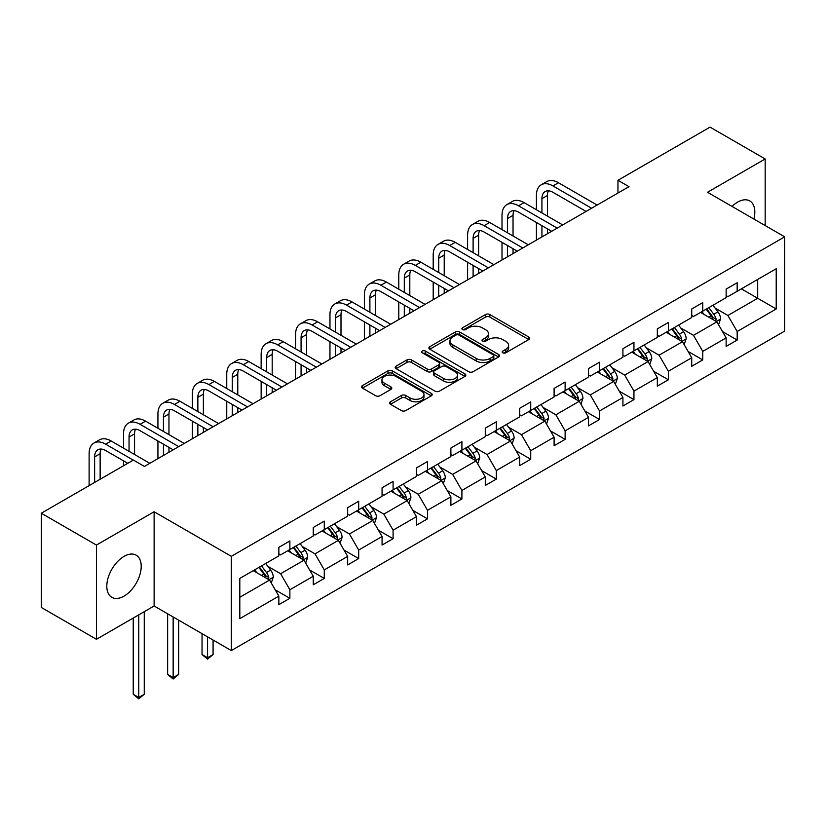 <?xml version="1.0" encoding="UTF-8"?>
<svg xmlns="http://www.w3.org/2000/svg" width="826" height="826" viewBox="0 0 826 826"><rect width="100%" height="100%" fill="white"/><g stroke="black" fill="none" stroke-linecap="round" stroke-linejoin="round"><path stroke-width="1.24" d="M502.776 352.816A2.148 1.239 0 0 0 505.801 352.816L528.805 339.538A3.067 1.766 0 0 0 529.703 338.288A3.067 1.766 0 0 0 528.805 337.039L489.839 314.541A3.067 1.766 0 0 0 485.512 314.541L462.508 327.819A2.148 1.239 0 0 0 461.879 328.696A2.148 1.239 0 0 0 462.508 329.564A2.148 1.239 0 0 0 465.534 329.564L468.518 327.85A9.798 5.658 0 0 1 482.374 327.85L485.616 329.729A9.798 5.658 0 0 1 488.486 333.725A9.798 5.658 0 0 1 485.616 337.72L482.642 339.445A2.148 1.239 0 0 0 482.012 340.312A2.148 1.239 0 0 0 482.642 341.19A2.148 1.239 0 0 0 485.667 341.19L488.651 339.476A9.798 5.658 0 0 1 502.507 339.476L505.749 341.345A9.798 5.658 0 0 1 508.62 345.351A9.798 5.658 0 0 1 505.749 349.346L502.776 351.071A2.148 1.239 0 0 0 502.146 351.938A2.148 1.239 0 0 0 502.776 352.816L502.776 351.071M124.014 596.124A24.326 14.042 120 0 0 139.904 574.689A24.326 14.042 120 0 0 136.176 555.186A24.326 14.042 120 0 0 124.014 556.394A24.326 14.042 120 0 0 108.113 577.839A24.326 14.042 120 0 0 111.84 597.332A24.326 14.042 120 0 0 124.014 596.124M753.88 219.045A24.326 14.042 120 0 0 749.771 200.935A24.326 14.042 120 0 0 737.608 202.133A24.326 14.042 120 0 0 732.032 206.428M390.471 401.787A3.067 1.766 0 0 0 389.573 403.036A3.067 1.766 0 0 0 390.471 404.286L401.405 410.594A3.067 1.766 0 0 0 405.731 410.594L431.275 395.84A3.067 1.766 0 0 0 432.174 394.591A3.067 1.766 0 0 0 431.275 393.341L392.309 370.843A3.067 1.766 0 0 0 387.983 370.843L362.428 385.597A3.067 1.766 0 0 0 361.54 386.847A3.067 1.766 0 0 0 362.428 388.096L375.634 395.716A3.067 1.766 0 0 0 379.97 395.716L390.905 389.407A3.067 1.766 0 0 0 391.803 388.158A3.067 1.766 0 0 0 390.905 386.909L384.348 383.13A8.188 4.729 0 0 1 381.953 379.784A8.188 4.729 0 0 1 387.012 375.417A8.188 4.729 0 0 1 395.933 376.439L421.59 391.256A8.188 4.729 0 0 1 423.986 394.591A8.188 4.729 0 0 1 418.937 398.968A8.188 4.729 0 0 1 410.006 397.936L405.731 395.468A3.067 1.766 0 0 0 401.405 395.468L390.471 401.787L390.471 404.286M154.121 511.759L96.436 545.067L41.3 513.225L41.3 607.461L96.436 639.293L154.121 605.995L231.311 650.568L231.311 556.332L154.121 511.759L154.121 605.995M765.175 225.57L765.175 158.964L707.5 192.272L784.7 236.835L231.311 556.332M765.175 158.964L710.04 127.132L617.951 180.295L617.951 193.036M41.3 513.225L133.389 460.061L144.416 466.432L628.989 186.666L617.951 180.295M468.734 371.721A3.067 1.766 0 0 0 473.061 371.721L498.605 356.977A3.067 1.766 0 0 0 499.503 355.727A3.067 1.766 0 0 0 498.605 354.468L459.638 331.969A3.067 1.766 0 0 0 455.312 331.969L429.757 346.724A3.067 1.766 0 0 0 428.87 347.973A3.067 1.766 0 0 0 429.757 349.222L468.734 371.721M423.149 353.28A2.148 1.239 0 0 1 425.328 353.58L425.328 351.04L464.945 373.91A3.067 1.766 0 0 1 465.843 375.159A3.067 1.766 0 0 1 464.945 376.408L439.401 391.163A3.067 1.766 0 0 1 435.065 391.163L396.098 368.654L396.098 366.155A3.067 1.766 0 0 0 395.2 367.405A3.067 1.766 0 0 0 396.098 368.654M396.098 366.155L407.032 359.847A3.067 1.766 0 0 1 411.358 359.847L427.166 368.974A3.067 1.766 0 0 0 431.492 368.974L438.751 364.782A3.067 1.766 0 0 0 439.639 363.533A3.067 1.766 0 0 0 438.751 362.284L422.292 352.785A2.148 1.239 0 0 1 421.663 351.907A2.148 1.239 0 0 1 422.984 350.771A2.148 1.239 0 0 1 425.328 351.04M96.436 545.067L96.436 639.293M239.808 578.427L278.847 555.888L278.847 547.359L289.874 540.989L289.874 549.517L313.25 536.022L313.25 527.494L324.277 521.123L324.277 529.652L347.663 516.157L347.663 507.629L358.69 501.258L358.69 509.787L382.066 496.292L382.066 487.763L393.093 481.393L393.093 489.921L416.469 476.426L416.469 467.898L427.507 461.527L427.507 470.056L450.882 456.561L450.882 448.033L461.91 441.662L461.91 450.191L485.285 436.696L485.285 428.167L496.312 421.797L496.312 430.325L519.699 416.831L519.699 408.302L530.726 401.932L530.726 410.46L554.101 396.965L554.101 388.437L565.129 382.066L565.129 390.595L588.515 377.1L588.515 368.572L599.542 362.201L599.542 370.729L622.918 357.235L622.918 348.706L633.945 342.336L633.945 350.874L657.331 337.369L657.331 328.841L668.358 322.47L668.358 331.009L691.734 317.504L691.734 308.976L702.761 302.605L702.761 311.144L726.137 297.639L726.137 289.11L737.174 282.74L737.174 291.279L776.213 268.739L776.213 308.976L737.174 331.515L737.174 340.044L726.137 346.414L726.137 337.886L702.761 351.38L702.761 359.909L691.734 366.279L691.734 357.751L668.358 371.246L668.358 379.774L657.331 386.145L657.331 377.616L633.945 391.111L633.945 399.639L622.918 406.01L622.918 397.482L599.542 410.976L599.542 419.505L588.515 425.875L588.515 417.337L565.129 430.842L565.129 439.37L554.101 445.741L554.101 437.202L530.726 450.707L530.726 459.235L519.699 465.606L519.699 457.067L496.312 470.572L496.312 479.101L485.285 485.471L485.285 476.932L461.91 490.438L461.91 498.966L450.882 505.336L450.882 496.798L427.507 510.303L427.507 518.831L416.469 525.202L416.469 516.663L393.093 530.168L393.093 538.697L382.066 545.067L382.066 536.528L358.69 550.033L358.69 558.562L347.663 564.932L347.663 556.394L324.277 569.899L324.277 578.427L313.25 584.798L313.25 576.259L289.874 589.764L289.874 598.292L278.847 604.663L278.847 596.124L239.808 618.664L239.808 578.427M231.311 650.568L784.7 331.071L784.7 236.835M287.665 550.797L303.989 560.214L280.613 573.719L267.841 566.347M280.613 573.719L289.874 589.764M303.989 560.214L313.25 576.259M278.847 553.854L280.613 554.865L289.874 549.517M322.078 530.932L338.392 540.349L315.016 553.854L302.254 546.482M315.016 553.854L324.277 569.899M338.392 540.349L347.663 556.394M313.25 533.988L315.016 535L324.277 529.652M356.481 511.067L372.805 520.483L349.419 533.988L336.657 526.616M349.419 533.988L358.69 550.033M372.805 520.483L382.066 536.528M347.663 514.123L349.419 515.135L358.69 509.787M390.884 491.202L407.208 500.618L383.832 514.123L371.06 506.751M383.832 514.123L393.093 530.168M407.208 500.618L416.469 516.663M382.066 494.258L383.832 495.27L393.093 489.921M425.297 471.336L441.621 480.753L418.235 494.258L405.473 486.886M418.235 494.258L427.507 510.303M441.621 480.753L450.882 496.798M416.469 474.392L418.235 475.404L427.507 470.056M459.7 451.471L476.024 460.887L452.648 474.392L439.876 467.02M452.648 474.392L461.91 490.438M476.024 460.887L485.285 476.932M450.882 454.527L452.648 455.539L461.91 450.191M494.113 431.606L510.437 441.022L487.051 454.527L474.289 447.155M487.051 454.527L496.312 470.572M510.437 441.022L519.699 457.067M485.285 434.662L487.051 435.674L496.312 430.325M528.516 411.74L544.84 421.157L521.464 434.662L508.692 427.29M521.464 434.662L530.726 450.707M544.84 421.157L554.101 437.202M519.699 414.797L521.464 415.808L530.726 410.46M562.929 391.875L579.243 401.291L555.867 414.797L543.105 407.425M555.867 414.797L565.129 430.842M579.243 401.291L588.515 417.337M554.101 394.931L555.867 395.943L565.129 390.595M597.332 372.01L613.656 381.436L590.28 394.931L577.508 387.559M590.28 394.931L599.542 410.976M613.656 381.436L622.918 397.482M588.515 375.066L590.28 376.078L599.542 370.729M631.745 352.144L648.059 361.571L624.683 375.066L611.921 367.694M624.683 375.066L633.945 391.111M648.059 361.571L657.331 377.616M622.918 355.201L624.683 356.223L633.945 350.874M666.148 332.279L682.472 341.706L659.086 355.201L646.324 347.829M659.086 355.201L668.358 371.246M682.472 341.706L691.734 357.751M657.331 335.335L659.086 336.358L668.358 331.009M700.551 312.414L716.875 321.841L693.499 335.335L680.727 327.963M693.499 335.335L702.761 351.38M716.875 321.841L726.137 337.886M691.734 315.47L693.499 316.492L702.761 311.144M741.356 288.852L757.679 298.279L727.902 315.47L715.14 308.098M727.902 315.47L737.174 331.515M776.213 308.976L757.679 298.279L757.679 279.436L776.213 268.739M726.137 295.605L727.902 296.627L737.174 291.279M239.808 597.27L269.575 580.079L253.262 570.663M269.575 580.079L278.847 596.124M722.502 331.577L737.174 340.044M688.099 351.442L702.761 359.909M653.686 371.308L668.358 379.774M619.283 391.173L633.945 399.639M584.87 411.038L599.542 419.505M550.467 430.904L565.129 439.37M516.054 450.769L530.726 459.235M481.651 470.634L496.312 479.101M447.238 490.499L461.91 498.966M412.835 510.365L427.507 518.831M378.432 530.23L393.093 538.697M344.019 550.095L358.69 558.562M309.616 569.961L324.277 578.427M275.203 589.826L289.874 598.292M503.633 353.115L505.749 351.897A9.798 5.658 0 0 0 508.62 347.891L508.62 345.351M488.486 333.725L488.486 336.275A9.798 5.658 0 0 1 485.616 340.271L483.499 341.499M528.764 339.558L489.839 317.081A3.067 1.766 0 0 0 485.512 317.081L463.365 329.873M498.563 356.997L459.638 334.52A3.067 1.766 0 0 0 455.312 334.52L429.799 349.243L429.757 346.724M493.194 356.595A2.148 1.239 0 0 0 493.824 355.727A2.148 1.239 0 0 0 493.194 354.85L458.988 335.098A2.148 1.239 0 0 0 455.962 335.098L452.824 336.915A9.798 5.658 0 0 0 449.953 340.911A9.798 5.658 0 0 0 452.824 344.907L476.199 358.412A9.798 5.658 0 0 0 490.055 358.412L493.194 356.595L493.194 359.145A2.148 1.239 0 0 0 493.824 358.267L493.824 355.727M449.953 340.911L449.953 343.461A9.798 5.658 0 0 0 452.824 347.457L452.824 344.907M493.194 359.145L490.055 360.952A9.798 5.658 0 0 1 476.199 360.952L452.824 347.457M396.139 368.685L407.032 362.397L407.032 359.847M439.639 363.533L439.639 366.083A3.067 1.766 0 0 1 438.751 367.333L431.492 371.514A3.067 1.766 0 0 1 427.166 371.514L411.358 362.397A3.067 1.766 0 0 0 407.032 362.397M425.328 353.58L464.904 376.429M443.562 378.442A8.188 4.729 0 0 0 452.493 379.464A8.188 4.729 0 0 0 457.542 375.097A8.188 4.729 0 0 0 455.147 371.752L446.112 366.537A3.067 1.766 0 0 0 441.776 366.537L434.528 370.719A3.067 1.766 0 0 0 433.629 371.968A3.067 1.766 0 0 0 434.528 373.218L443.562 378.442L443.562 380.982A8.188 4.729 0 0 0 452.493 382.015A8.188 4.729 0 0 0 457.542 377.647L457.542 375.097M433.629 371.968L433.629 374.519A3.067 1.766 0 0 0 434.528 375.768L434.528 373.218M443.562 380.982L434.528 375.768M423.986 394.591L423.986 397.141A8.188 4.729 0 0 1 418.937 401.508A8.188 4.729 0 0 1 410.006 400.486L405.731 398.018A3.067 1.766 0 0 0 401.405 398.018L390.512 404.306M381.953 379.784L381.953 382.335A8.188 4.729 0 0 0 384.348 385.67L384.348 383.13M390.863 389.428L384.348 385.67M431.234 395.871L392.309 373.393A3.067 1.766 0 0 0 387.983 373.393L362.469 388.117M718.558 324.742L720.582 318.877A8.27 4.77 -120 0 0 717.949 311.846L712.993 305.238M704.113 314.469L701.966 311.598M715.657 321.128L716.121 319.239A8.27 4.77 -120 0 0 713.757 314.262L708.801 307.654M706.736 308.852L712.177 316.121A4.213 2.426 60 0 1 712.941 317.401L716.121 319.239M706.158 309.182L711.103 315.79A8.27 4.77 60 0 1 713.168 319.693M536.415 209.752L536.415 195.494A23.396 13.505 60 0 1 541.257 184.776L546.771 181.596A23.396 13.505 60 0 1 558.469 182.752L597.115 205.065M541.257 184.776A23.396 13.505 60 0 1 552.955 185.943L591.602 208.245M586.088 211.435L552.955 192.303A15.601 9.003 -120 0 0 545.16 191.529A15.601 9.003 -120 0 0 541.928 198.674L541.928 212.932M548.423 190.816A15.601 9.003 -120 0 0 547.442 195.494L547.442 216.123M541.928 225.674L541.928 236.928M547.442 228.854L547.442 233.737M536.415 240.108L536.415 222.483M684.145 344.607L686.179 338.743A8.27 4.77 -120 0 0 683.536 331.711L678.59 325.093M669.7 334.334L667.553 331.463M681.254 340.993L681.708 339.104A8.27 4.77 -120 0 0 679.344 334.127L674.398 327.519M672.323 328.717L677.774 335.986A4.213 2.426 60 0 1 678.538 337.266L681.708 339.104M671.745 329.047L676.7 335.655A8.27 4.77 60 0 1 678.755 339.558M649.742 364.472L651.766 358.608A8.27 4.77 -120 0 0 649.133 351.577L644.177 344.958M635.297 354.199L633.15 351.329M646.841 360.859L647.305 358.969A8.27 4.77 -120 0 0 644.941 353.993L639.985 347.385M637.92 348.582L643.361 355.851A4.213 2.426 60 0 1 644.135 357.131L647.305 358.969M637.342 348.913L642.287 355.521A8.27 4.77 60 0 1 644.352 359.424M502.012 229.618L502.012 215.359A23.396 13.505 60 0 1 506.854 204.641L512.368 201.461A23.396 13.505 60 0 1 524.066 202.618L562.702 224.93M506.854 204.641A23.396 13.505 60 0 1 518.552 205.808L557.189 228.11M551.675 231.301L518.552 212.168A15.601 9.003 -120 0 0 510.747 211.394A15.601 9.003 -120 0 0 507.525 218.539L507.525 232.798M514.009 210.682A15.601 9.003 -120 0 0 513.039 215.359L513.039 235.988M507.525 245.539L507.525 256.793M513.039 248.719L513.039 253.603M502.012 259.973L502.012 242.348M467.599 249.483L467.599 235.224A23.396 13.505 60 0 1 472.441 224.507L477.955 221.327A23.396 13.505 60 0 1 489.653 222.483L528.299 244.795M472.441 224.507A23.396 13.505 60 0 1 484.139 225.674L522.786 247.976M517.272 251.166L484.139 232.034A15.601 9.003 -120 0 0 476.344 231.259A15.601 9.003 -120 0 0 473.112 238.404L473.112 252.663M479.607 230.547A15.601 9.003 -120 0 0 478.626 235.224L478.626 255.853M473.112 265.404L473.112 276.658M478.626 268.584L478.626 273.468M467.599 279.838L467.599 262.214M615.329 384.338L617.363 378.473A8.27 4.77 -120 0 0 614.72 371.442L609.774 364.824M600.884 374.064L598.747 371.194M612.438 380.724L612.902 378.824A8.27 4.77 -120 0 0 610.528 373.858L605.582 367.25M603.507 368.448L608.958 375.716A4.213 2.426 60 0 1 609.722 376.997L612.902 378.824M602.928 368.778L607.884 375.386A8.27 4.77 60 0 1 609.939 379.289M433.196 269.348L433.196 255.089A23.396 13.505 60 0 1 438.038 244.372L443.552 241.192A23.396 13.505 60 0 1 455.25 242.348L493.886 264.661M438.038 244.372A23.396 13.505 60 0 1 449.736 245.539L488.373 267.841M482.859 271.031L449.736 251.899A15.601 9.003 -120 0 0 441.941 251.125A15.601 9.003 -120 0 0 438.709 258.27L438.709 272.528M445.193 250.412A15.601 9.003 -120 0 0 444.223 255.089L444.223 275.708M438.709 285.259L438.709 296.524M444.223 288.45L444.223 293.333M433.196 299.704L433.196 282.079M580.926 404.203L582.95 398.339A8.27 4.77 -120 0 0 580.317 391.307L575.361 384.689M566.481 393.93L564.334 391.059M578.024 400.589L578.489 398.69A8.27 4.77 -120 0 0 576.125 393.723L571.169 387.115M569.104 388.313L574.555 395.582A4.213 2.426 60 0 1 575.319 396.862L578.489 398.69M568.525 388.643L573.481 395.251A8.27 4.77 60 0 1 575.536 399.154M398.782 289.214L398.782 274.955A23.396 13.505 60 0 1 403.625 264.237L409.149 261.057A23.396 13.505 60 0 1 420.837 262.214L459.483 284.526M403.625 264.237A23.396 13.505 60 0 1 415.323 265.404L453.97 287.706M448.456 290.897L415.323 271.764A15.601 9.003 -120 0 0 407.528 270.99A15.601 9.003 -120 0 0 404.296 278.135L404.296 292.394M410.79 270.278A15.601 9.003 -120 0 0 409.81 274.955L409.81 295.574M404.296 305.124L404.296 316.389M409.81 308.315L409.81 313.199M398.782 319.569L398.782 301.944M546.513 424.068L548.547 418.204A8.27 4.77 -120 0 0 545.903 411.172L540.958 404.554M532.078 413.795L529.931 410.925M543.622 420.455L544.086 418.555A8.27 4.77 -120 0 0 541.711 413.589L536.766 406.981M534.69 408.168L540.142 415.447A4.213 2.426 60 0 1 540.906 416.727L544.086 418.555M534.123 408.509L539.068 415.117A8.27 4.77 60 0 1 541.133 419.019M364.38 309.079L364.38 294.81A23.396 13.505 60 0 1 369.222 284.103L374.736 280.923A23.396 13.505 60 0 1 386.434 282.079L425.08 304.391M369.222 284.103A23.396 13.505 60 0 1 380.92 285.259L419.556 307.571M414.043 310.762L380.92 291.63A15.601 9.003 -120 0 0 373.125 290.855A15.601 9.003 -120 0 0 369.893 298L369.893 312.259M376.377 290.143A15.601 9.003 -120 0 0 375.407 294.81L375.407 315.439M369.893 324.99L369.893 336.254M375.407 328.18L375.407 333.064M364.38 339.434L364.38 321.81M512.11 443.934L514.133 438.069A8.27 4.77 -120 0 0 511.5 431.038L506.545 424.419M497.665 433.66L495.517 430.79M509.208 440.32L509.673 438.42A8.27 4.77 -120 0 0 507.309 433.454L502.353 426.846M500.288 428.033L505.739 435.312A4.213 2.426 60 0 1 506.503 436.593L509.673 438.42M499.709 428.374L504.665 434.982A8.27 4.77 60 0 1 506.72 438.885M329.966 328.944L329.966 314.675A23.396 13.505 60 0 1 334.819 303.968L340.333 300.788A23.396 13.505 60 0 1 352.031 301.944L390.667 324.257M334.819 303.968A23.396 13.505 60 0 1 346.507 305.124L385.153 327.437M379.64 330.627L346.507 311.495A15.601 9.003 -120 0 0 338.712 310.721A15.601 9.003 -120 0 0 335.48 317.865L335.48 332.124M341.974 310.008A15.601 9.003 -120 0 0 340.993 314.675L340.993 335.304M335.48 344.855L335.48 356.12M340.993 348.045L340.993 352.929M329.966 359.3L329.966 341.675M477.696 463.799L479.73 457.934A8.27 4.77 -120 0 0 477.087 450.903L472.142 444.285M463.262 453.526L461.115 450.655M474.805 460.185L475.27 458.285A8.27 4.77 -120 0 0 472.906 453.319L467.95 446.711M465.874 447.899L471.326 455.178A4.213 2.426 60 0 1 472.09 456.458L475.27 458.285M465.306 448.239L470.252 454.847A8.27 4.77 60 0 1 472.317 458.75M295.563 348.809L295.563 334.54A23.396 13.505 60 0 1 300.406 323.833L305.919 320.653A23.396 13.505 60 0 1 317.618 321.81L356.264 344.122M300.406 323.833A23.396 13.505 60 0 1 312.104 324.99L350.751 347.302M345.237 350.492L312.104 331.36A15.601 9.003 -120 0 0 304.309 330.586A15.601 9.003 -120 0 0 301.077 337.731L301.077 351.99M307.571 329.873A15.601 9.003 -120 0 0 306.591 334.54L306.591 355.17M301.077 364.72L301.077 375.985M306.591 367.911L306.591 372.794M295.563 379.165L295.563 361.54M443.294 483.664L445.317 477.8A8.27 4.77 -120 0 0 442.684 470.758L437.728 464.15M428.849 473.391L426.701 470.521M440.403 480.051L440.857 478.151A8.27 4.77 -120 0 0 438.492 473.184L433.547 466.576M431.471 467.764L436.923 475.043A4.213 2.426 60 0 1 437.687 476.323L440.857 478.151M430.893 468.105L435.849 474.713A8.27 4.77 60 0 1 437.904 478.615M261.15 368.675L261.15 354.406A23.396 13.505 60 0 1 266.003 343.699L271.517 340.519A23.396 13.505 60 0 1 283.215 341.675L321.851 363.987M266.003 343.699A23.396 13.505 60 0 1 277.701 344.855L316.337 367.167M310.824 370.347L277.701 351.226A15.601 9.003 -120 0 0 269.895 350.451A15.601 9.003 -120 0 0 266.674 357.596L266.674 371.855M273.158 349.739A15.601 9.003 -120 0 0 272.188 354.406L272.188 375.035M266.674 384.586L266.674 395.85M272.188 387.776L272.188 392.66M261.15 399.03L261.15 381.405M408.891 503.53L410.914 497.665A8.27 4.77 -120 0 0 408.281 490.623L403.325 484.015M394.446 493.246L392.298 490.386M405.989 499.916L406.454 498.016A8.27 4.77 -120 0 0 404.09 493.05L399.134 486.442M397.069 487.629L402.51 494.908A4.213 2.426 60 0 1 403.274 496.189L406.454 498.016M396.49 487.97L401.436 494.578A8.27 4.77 60 0 1 403.501 498.481M374.477 523.385L376.511 517.53A8.27 4.77 -120 0 0 373.868 510.489L368.923 503.881M360.033 513.111L357.885 510.251M371.586 519.781L372.041 517.881A8.27 4.77 -120 0 0 369.676 512.915L364.731 506.307M362.655 507.494L368.107 514.774A4.213 2.426 60 0 1 368.871 516.054L372.041 517.881M362.077 507.835L367.033 514.443A8.27 4.77 60 0 1 369.088 518.346M340.075 543.25L342.098 537.396A8.27 4.77 -120 0 0 339.465 530.354L334.509 523.746M325.63 532.976L323.482 530.116M337.173 539.646L337.638 537.747A8.27 4.77 -120 0 0 335.273 532.78L330.317 526.162M328.252 527.36L333.694 534.639A4.213 2.426 60 0 1 334.468 535.919L337.638 537.747M327.674 527.69L332.62 534.308A8.27 4.77 60 0 1 334.685 538.211M207.563 636.846L207.563 657.733L213.077 654.553L213.077 640.036M213.077 654.553L207.563 659.138L202.04 654.553L202.04 633.666M202.04 654.553L207.563 657.733L207.563 659.138M226.747 388.54L226.747 374.271A23.396 13.505 60 0 1 231.59 363.564L237.103 360.384A23.396 13.505 60 0 1 248.802 361.54L287.448 383.853M231.59 363.564A23.396 13.505 60 0 1 243.288 364.72L281.934 387.033M276.421 390.213L243.288 371.091A15.601 9.003 -120 0 0 235.493 370.316A15.601 9.003 -120 0 0 232.261 377.461L232.261 391.72M238.755 369.604A15.601 9.003 -120 0 0 237.774 374.271L237.774 394.9M232.261 404.451L232.261 415.715M237.774 407.641L237.774 412.525M226.747 418.896L226.747 401.271M192.344 408.405L192.344 394.136A23.396 13.505 60 0 1 197.187 383.429L202.7 380.249A23.396 13.505 60 0 1 214.399 381.405L253.035 403.718M197.187 383.429A23.396 13.505 60 0 1 208.885 384.586L247.521 406.898M242.008 410.078L208.885 390.956A15.601 9.003 -120 0 0 201.079 390.182A15.601 9.003 -120 0 0 197.858 397.327L197.858 411.585M204.342 389.469A15.601 9.003 -120 0 0 203.372 394.136L203.372 414.766M197.858 424.316L197.858 435.57M203.372 427.507L203.372 432.39M192.344 438.761L192.344 421.136M157.931 428.271L157.931 414.002A23.396 13.505 60 0 1 162.774 403.295L168.287 400.114A23.396 13.505 60 0 1 179.985 401.271L218.632 423.583M162.774 403.295A23.396 13.505 60 0 1 174.472 404.451L213.118 426.763M207.605 429.943L174.472 410.821A15.601 9.003 -120 0 0 166.676 410.047A15.601 9.003 -120 0 0 163.445 417.192L163.445 431.451M169.939 409.324A15.601 9.003 -120 0 0 168.958 414.002L168.958 434.631M163.445 444.181L163.445 455.436M168.958 447.372L168.958 452.256M157.931 458.626L157.931 441.001M305.661 563.115L307.695 557.261A8.27 4.77 -120 0 0 305.052 550.219L300.106 543.611M291.217 552.842L289.079 549.982M302.77 559.512L303.235 557.612A8.27 4.77 -120 0 0 300.86 552.646L295.915 546.027M293.839 547.225L299.291 554.504A4.213 2.426 60 0 1 300.055 555.784L303.235 557.612M293.261 547.555L298.217 554.174A8.27 4.77 60 0 1 300.282 558.077M173.15 616.981L173.15 677.599L178.664 674.419L178.664 620.171M178.664 674.419L173.15 679.003L167.637 674.419L167.637 613.801M167.637 674.419L173.15 677.599L173.15 679.003M123.528 448.136L123.528 433.867A23.396 13.505 60 0 1 128.371 423.16L133.884 419.98A23.396 13.505 60 0 1 145.583 421.136L184.219 443.448M128.371 423.16A23.396 13.505 60 0 1 140.069 424.316L178.705 446.629M173.192 449.809L140.069 430.687A15.601 9.003 -120 0 0 132.274 429.912A15.601 9.003 -120 0 0 129.042 437.057L129.042 451.316M135.526 429.19A15.601 9.003 -120 0 0 134.555 433.867L134.555 454.496M123.528 465.75L123.528 460.867M271.258 582.98L273.282 577.126A8.27 4.77 -120 0 0 270.649 570.085L265.693 563.477M256.814 572.707L254.666 569.847M268.357 579.377L268.822 577.477A8.27 4.77 -120 0 0 266.457 572.511L261.501 565.893M259.436 567.09L264.888 574.369A4.213 2.426 60 0 1 265.652 575.65L268.822 577.477M258.858 567.421L263.814 574.039A8.27 4.77 60 0 1 265.869 577.942M138.747 614.874L138.747 697.464L144.261 694.284L144.261 611.684M144.261 694.284L138.747 698.868L133.234 694.284L133.234 618.054M133.234 694.284L138.747 697.464L138.747 698.868M89.115 485.616L89.115 453.732A23.396 13.505 60 0 1 93.968 443.025L99.481 439.845A23.396 13.505 60 0 1 111.169 441.001L149.816 463.314M93.968 443.025A23.396 13.505 60 0 1 105.656 444.181L133.275 460.123M127.762 463.314L105.656 450.552A15.601 9.003 -120 0 0 97.86 449.778A15.601 9.003 -120 0 0 94.629 456.923L94.629 482.436M101.123 449.055A15.601 9.003 -120 0 0 100.142 453.732L100.142 479.256M505.749 351.897L505.749 349.346M482.642 341.19L482.642 339.445M485.616 340.271L485.616 337.72M462.508 329.564L462.508 327.819M485.512 317.081L485.512 314.541M489.839 317.081L489.839 314.541M528.805 339.538L528.805 337.039M455.312 334.52L455.312 331.969M459.638 334.52L459.638 331.969M498.605 356.977L498.605 354.468M476.199 360.952L476.199 358.412M490.055 360.952L490.055 358.412M411.358 362.397L411.358 359.847M427.166 371.514L427.166 368.974M431.492 371.514L431.492 368.974M438.751 367.333L438.751 364.782M464.945 376.408L464.945 373.91M401.405 398.018L401.405 395.468M405.731 398.018L405.731 395.468M410.006 400.486L410.006 397.936M390.905 389.407L390.905 386.909M362.428 388.096L362.428 385.597M387.983 373.393L387.983 370.843M392.309 373.393L392.309 370.843M431.275 395.84L431.275 393.341M716.287 321.49L720.53 319.043M713.757 314.262L717.949 311.846M708.76 317.143L711.103 315.79M558.469 182.752L552.955 185.943M547.442 195.494L541.928 198.674M681.873 341.355L686.117 338.908M679.344 334.127L683.536 331.711M674.346 337.008L676.7 335.655M647.47 361.22L651.714 358.773M644.941 353.993L649.133 351.577M639.943 356.873L642.287 355.521M524.066 202.618L518.552 205.808M513.039 215.359L507.525 218.539M489.653 222.483L484.139 225.674M478.626 235.224L473.112 238.404M613.057 381.085L617.301 378.638M610.528 373.858L614.72 371.442M605.53 376.739L607.884 375.386M455.25 242.348L449.736 245.539M444.223 255.089L438.709 258.27M578.654 400.951L582.898 398.504M576.125 393.723L580.317 391.307M571.127 396.604L573.481 395.251M420.837 262.214L415.323 265.404M409.81 274.955L404.296 278.135M544.241 420.816L548.495 418.369M541.711 413.589L545.903 411.172M536.714 416.469L539.068 415.117M386.434 282.079L380.92 285.259M375.407 294.81L369.893 298M509.838 440.681L514.082 438.234M507.309 433.454L511.5 431.038M502.311 436.334L504.665 434.982M352.031 301.944L346.507 305.124M340.993 314.675L335.48 317.865M475.425 460.547L479.679 458.1M472.906 453.319L477.087 450.903M467.908 456.2L470.252 454.847M317.618 321.81L312.104 324.99M306.591 334.54L301.077 337.731M441.022 480.412L445.266 477.965M438.492 473.184L442.684 470.758M433.495 476.065L435.849 474.713M283.215 341.675L277.701 344.855M272.188 354.406L266.674 357.596M406.619 500.277L410.863 497.83M404.09 493.05L408.281 490.623M399.092 495.93L401.436 494.578M372.206 520.143L376.45 517.695M369.676 512.915L373.868 510.489M364.679 515.796L367.033 514.443M337.803 540.008L342.047 537.561M335.273 532.78L339.465 530.354M330.276 535.661L332.62 534.308M248.802 361.54L243.288 364.72M237.774 374.271L232.261 377.461M214.399 381.405L208.885 384.586M203.372 394.136L197.858 397.327M179.985 401.271L174.472 404.451M168.958 414.002L163.445 417.192M303.39 559.873L307.633 557.426M300.86 552.646L305.052 550.219M295.863 555.526L298.217 554.174M145.583 421.136L140.069 424.316M134.555 433.867L129.042 437.057M268.987 579.738L273.23 577.291M266.457 572.511L270.649 570.085M261.46 575.392L263.814 574.039M111.169 441.001L105.656 444.181M100.142 453.732L94.629 456.923"/></g></svg>
